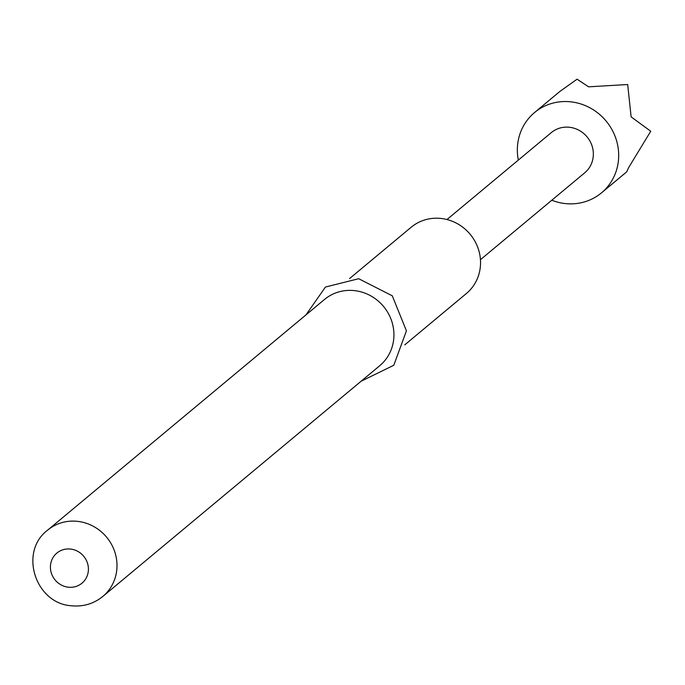 <?xml version="1.0" encoding="UTF-8"?>
<svg xmlns="http://www.w3.org/2000/svg" width="685" height="685" viewBox="0 0 685 685"><rect width="100%" height="100%" fill="white"/><g stroke="black" fill="none" stroke-linecap="round" stroke-linejoin="round"><path stroke-width="1.03" d="M518.331 160.076A52.274 49.526 50.2 0 1 534.557 112.537A52.274 49.526 50.2 0 1 570.596 101.808A52.274 49.526 50.2 0 1 615.866 138.456A52.274 49.526 50.2 0 1 601.481 192.862A52.274 49.526 50.2 0 1 565.442 203.591A52.274 49.526 50.2 0 1 551.793 200.243M601.481 192.862L626.715 171.841L628.547 167.756L650.75 131.246L631.125 116.87L627.683 84.52L588.586 86.824L577.07 79.203L559.782 91.516L534.557 112.537M404.775 344.855L466.348 293.548A43.129 40.86 -129.8 0 0 478.224 248.664A43.129 40.86 -129.8 0 0 440.875 218.429A43.129 40.86 -129.8 0 0 411.137 227.274L349.564 278.581M324.519 299.448A43.129 40.86 50.2 0 1 354.256 290.594A43.129 40.86 50.2 0 1 391.606 320.828A43.129 40.86 50.2 0 1 379.738 365.713L102.81 596.447A43.129 40.86 50.2 0 0 114.678 551.562A43.129 40.86 50.2 0 0 77.328 521.328A43.129 40.86 50.2 0 0 47.59 530.181L324.519 299.448M446.98 219.525L551.288 132.625A26.141 24.763 50.2 0 1 569.303 127.256A26.141 24.763 50.2 0 1 591.943 145.58A26.141 24.763 50.2 0 1 584.75 172.783L480.442 259.692M68.449 587.216A19.6 18.572 50.2 0 1 50.442 566.144A19.6 18.572 50.2 0 1 70.384 549.045A19.6 18.572 50.2 0 1 88.399 570.125A19.6 18.572 50.2 0 1 68.449 587.216M361.123 381.22L393.789 365.268L406.428 330.846L392.274 295.8L358.683 278.718L325.452 287.032L305.912 314.954M47.59 530.181C18.572 551.973 35.483 603.93 71.779 605.797C83.433 606.85 93.776 603.733 102.81 596.447"/></g></svg>
